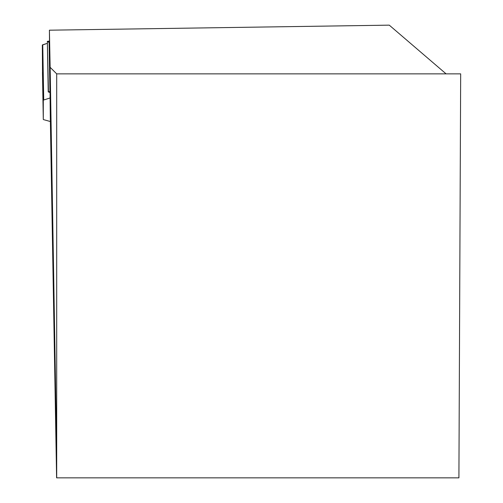 <?xml version="1.0" encoding="UTF-8"?>
<svg xmlns="http://www.w3.org/2000/svg" width="503" height="503" viewBox="0 0 503 503"><rect width="100%" height="100%" fill="white"/><g stroke="black" fill="none" stroke-linecap="round" stroke-linejoin="round"><path stroke-width="0.75" d="M42.466 72.432L43.289 119.406L42.327 45.063L47.383 43.308L42.755 44.78L43.717 100.003A3.194 0.553 -1 0 0 43.289 100.286L43.289 119.4A3.194 0.553 -1 0 1 43.289 119.4A3.194 0.553 -1 0 0 43.73 119.676L50.375 121.531M42.51 72.432L42.327 45.063A3.194 0.553 179 0 1 42.755 44.78M50.281 92.583L48.231 91.911L47.345 41.34L49.061 41.12L49.942 91.584L50.281 91.577M43.717 100.003L50.281 97.915M49.087 42.478L47.571 41.592L49.061 41.12M48.451 91.76L47.345 41.34M49.942 91.584L48.231 91.911M56.694 477.85L56.694 73.866L460.673 73.866L458.912 477.85L56.6 477.85L50.281 115.923L49.407 30.193L50.143 67.32L56.694 73.866M446.098 73.866L389.272 25.15L49.407 30.193M50.143 67.32L56.694 453.014M43.289 100.286L42.327 45.063"/></g></svg>
